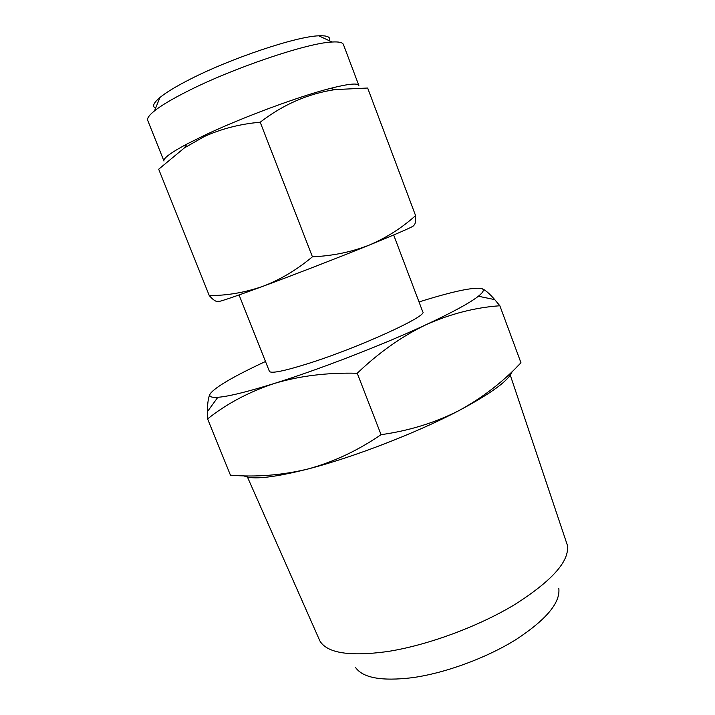 <?xml version="1.0" encoding="UTF-8"?>
<svg xmlns="http://www.w3.org/2000/svg" width="715" height="715" viewBox="0 0 715 715"><rect width="100%" height="100%" fill="white"/><g stroke="black" fill="none" stroke-linecap="round" stroke-linejoin="round"><path stroke-width="1.07" d="M155.584 108.18C151.955 106.517 153.43 102.933 160.017 97.428C166.202 92.387 176.087 86.399 189.681 79.463C230.489 58.416 296.618 36.313 318.845 35.813C327.425 35.446 330.929 37.1 329.365 40.773M187.053 143.965L204.865 135.135C241.885 117.573 298.879 96.4 330.267 88.419C348.223 83.852 357.75 82.877 358.85 85.478L343.415 44.5C342.646 42.435 338.847 41.604 332.019 42.024C307.87 42.82 233.349 67.907 187.562 91.234C172.333 98.902 161.304 105.454 154.476 110.888C149.149 115.186 146.897 118.359 147.728 120.406L163.967 161.072C163.011 158.408 170.706 152.706 187.053 143.965L184.336 147.951L204.106 136.637C221.355 128.789 240.052 123.99 260.206 122.22C283.167 104.488 308.174 93.62 335.219 89.59L367.653 88.025L415.576 215.599C401.928 227.906 386.431 237.755 369.101 245.147C351.503 252.02 332.609 255.907 312.419 256.801L260.206 122.22M312.419 256.801C296.922 269.761 280.477 279.583 263.084 286.25C245.299 292.453 227.361 295.572 209.272 295.599L158.685 169.214L184.336 147.951M510.269 375.107L567.308 545.036C569.927 560.676 552.543 580.437 515.149 604.318C478.487 626.554 427.025 645.502 387.021 651.615C349.555 656.638 327.184 653.099 319.909 640.998L247.444 477.048M558.799 588.293C560.56 602.584 546.287 619.682 515.971 639.576C486.343 658.041 445.061 673.19 412.251 677.704C381.444 681.377 362.478 677.874 355.364 667.202M393.67 234.994L422.771 311.847C428.437 315.807 357.741 348.089 307.37 363.819C283.596 371.237 270.931 373.739 269.394 371.335L239.069 294.964M512.146 371.559C509.116 380.264 491.375 393.286 458.914 410.616C435.113 422.726 409.159 430.743 381.068 434.675C357.67 450.665 333.288 462.113 307.906 469.013C273.291 477.736 251.921 479.997 243.815 475.779M516.838 366.974L520.976 362.791C503.038 381.899 482.348 397.835 458.914 410.616C416.952 432.763 353.451 457.314 307.906 469.013C281.96 475.252 256.14 477.307 230.436 475.18L236.236 475.502M381.068 434.675L357.232 373.257C379.066 352.388 402.089 336.166 426.319 324.574C450.843 313.742 475.35 307.468 499.856 305.761L494.735 299.621C489.248 293.311 484.85 289.602 481.544 288.511C484.663 289.45 483.608 292.024 478.371 296.233C470.059 302.794 452.711 312.232 426.319 324.574C383.151 344.728 319.051 369.548 273.97 383.571C299.353 375.92 327.104 372.479 357.232 373.257M207.609 418.901C226.521 403.841 248.641 392.07 273.97 383.571C246.89 391.972 228.165 396.548 217.816 397.299C210.943 397.728 208.467 396.468 210.389 393.518C208.414 396.736 207.439 402.768 207.457 411.599L207.609 418.901L230.436 475.18M520.976 362.791L499.856 305.761M210.389 393.518C215.894 386.726 234.261 376.054 265.488 361.495M419.017 301.945C452.336 291.506 473.178 287.028 481.544 288.511M209.272 295.599C213.445 300.291 216.413 302.141 218.164 301.149C215.635 303.16 230.605 298.191 263.084 286.25C294.276 274.721 338.043 257.757 369.101 245.147C401.446 231.955 416.21 225.395 413.386 225.457C415.156 225.1 415.889 221.811 415.576 215.599M160.017 97.428L154.476 110.888M217.816 397.299L207.466 411.599M478.371 296.233L494.735 299.621M330.267 88.419L335.219 89.59M318.845 35.813L332.019 42.024"/></g></svg>
